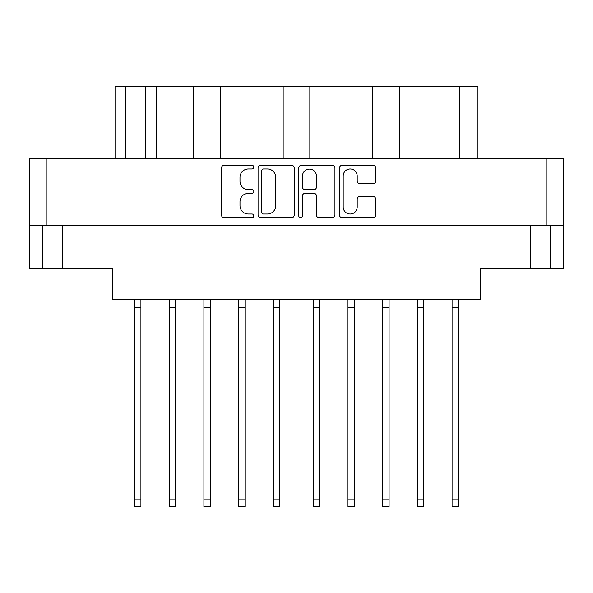 <?xml version="1.0" encoding="UTF-8"?>
<svg xmlns="http://www.w3.org/2000/svg" width="593" height="593" viewBox="0 0 593 593"><rect width="100%" height="100%" fill="white"/><g stroke="black" fill="none" stroke-linecap="round" stroke-linejoin="round"><path stroke-width="0.89" d="M343.191 207.016A7.005 7.005 0 0 0 350.196 214.021A7.005 7.005 0 0 0 357.201 207.016L357.201 199.092A2.617 2.617 0 0 1 359.825 196.468L373.049 196.468A2.617 2.617 0 0 1 375.666 199.092L375.666 215.066A2.617 2.617 0 0 1 373.049 217.69L342.139 217.69A2.617 2.617 0 0 1 339.522 215.066L339.522 167.923A2.617 2.617 0 0 1 342.139 165.299L373.049 165.299A2.617 2.617 0 0 1 375.666 167.923L375.666 181.147A2.617 2.617 0 0 1 373.049 183.771L359.825 183.771A2.617 2.617 0 0 1 357.201 181.147L357.201 175.973A7.005 7.005 0 0 0 350.196 168.968A7.005 7.005 0 0 0 343.191 175.973L343.191 207.016M300.629 217.69A1.831 1.831 0 0 0 302.46 215.852L302.46 195.949A2.617 2.617 0 0 1 305.076 193.325L313.853 193.325A2.617 2.617 0 0 1 316.469 195.949L316.469 215.066A2.617 2.617 0 0 0 319.093 217.69L332.317 217.69A2.617 2.617 0 0 0 334.941 215.066L334.941 167.923A2.617 2.617 0 0 0 332.317 165.299L301.414 165.299A2.617 2.617 0 0 0 298.79 167.923L298.79 215.852A1.831 1.831 0 0 0 300.629 217.69M294.21 215.066L294.21 167.923A2.617 2.617 0 0 0 291.586 165.299L260.683 165.299A2.617 2.617 0 0 0 258.059 167.923L258.059 215.066A2.617 2.617 0 0 0 260.683 217.69L291.586 217.69A2.617 2.617 0 0 0 294.21 215.066M563.35 225.518L29.65 225.518L29.65 158.272L563.35 158.272L563.35 268.214L530.527 268.214L530.527 225.518M248.371 168.968L251.973 168.968A1.831 1.831 0 0 0 253.804 167.137A1.831 1.831 0 0 0 251.973 165.299L224.139 165.299A2.617 2.617 0 0 0 221.523 167.923L221.523 215.066A2.617 2.617 0 0 0 224.139 217.69L251.973 217.69A1.831 1.831 0 0 0 253.804 215.852A1.831 1.831 0 0 0 251.973 214.021L248.371 214.021A8.384 8.384 0 0 1 239.987 205.638L239.987 201.709A8.384 8.384 0 0 1 248.371 193.325L251.973 193.325A1.831 1.831 0 0 0 253.804 191.495A1.831 1.831 0 0 0 251.973 189.664L248.371 189.664A8.384 8.384 0 0 1 239.987 181.28L239.987 177.351A8.384 8.384 0 0 1 248.371 168.968M372.552 158.272L372.552 86.489L309.842 86.489L309.842 158.272M193.763 158.272L193.763 86.489L156.404 86.489L156.404 158.272M283.157 158.272L283.157 86.489L220.448 86.489L220.448 158.272M29.65 225.518L29.65 268.214L42.459 268.214L42.459 225.518M62.473 225.518L62.473 268.214L112.373 268.214L112.373 299.435L480.626 299.435L480.626 268.214L530.527 268.214M550.541 225.518L550.541 268.214L550.541 225.518M62.473 268.214L42.459 268.214M115.042 158.272L115.042 86.489L156.404 86.489M459.812 158.272L459.812 86.489L399.237 86.489L399.237 158.272M459.812 86.489L477.958 86.489L477.958 158.272M220.448 86.489L193.763 86.489M309.842 86.489L283.157 86.489M399.237 86.489L372.552 86.489M263.559 168.968A1.831 1.831 0 0 0 261.728 170.799L261.728 212.19A1.831 1.831 0 0 0 263.559 214.021L267.361 214.021A8.384 8.384 0 0 0 275.745 205.638L275.745 177.351A8.384 8.384 0 0 0 267.361 168.968L263.559 168.968M316.469 176.106A7.005 7.005 0 0 0 309.464 169.101A7.005 7.005 0 0 0 302.46 176.106L302.46 187.04A2.617 2.617 0 0 0 305.076 189.664L313.853 189.664A2.617 2.617 0 0 0 316.469 187.04L316.469 176.106M458.478 299.435L458.478 506.511L452.074 506.511L452.074 299.435M458.478 307.708L452.074 307.708M279.688 299.435L279.688 506.511L273.284 506.511L273.284 299.435M279.688 307.708L273.284 307.708M210.307 299.435L210.307 506.511L203.903 506.511L203.903 299.435M210.307 307.708L203.903 307.708M244.998 299.435L244.998 506.511L238.594 506.511L238.594 299.435M244.998 307.708L238.594 307.708M175.617 299.435L175.617 506.511L169.213 506.511L169.213 299.435M175.617 307.708L169.213 307.708M140.926 299.435L140.926 506.511L134.522 506.511L134.522 299.435M140.926 307.708L134.522 307.708M423.787 299.435L423.787 506.511L417.383 506.511L417.383 299.435M423.787 307.708L417.383 307.708M354.406 299.435L354.406 506.511L348.002 506.511L348.002 299.435M354.406 307.708L348.002 307.708M389.097 299.435L389.097 506.511L382.693 506.511L382.693 299.435M389.097 307.708L382.693 307.708M319.716 299.435L319.716 506.511L313.312 506.511L313.312 299.435M319.716 307.708L313.312 307.708M46.195 158.272L46.195 225.518M546.805 225.518L546.805 158.272M125.716 86.489L125.716 158.272M145.73 158.272L145.73 86.489M458.478 499.84L452.074 499.84M279.688 499.84L273.284 499.84M210.307 499.84L203.903 499.84M244.998 499.84L238.594 499.84M175.617 499.84L169.213 499.84M140.926 499.84L134.522 499.84M423.787 499.84L417.383 499.84M354.406 499.84L348.002 499.84M389.097 499.84L382.693 499.84M319.716 499.84L313.312 499.84"/></g></svg>
